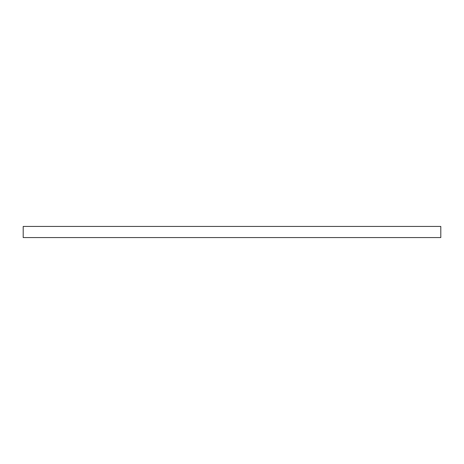 <?xml version="1.0" encoding="UTF-8"?>
<svg xmlns="http://www.w3.org/2000/svg" width="464" height="464" viewBox="0 0 464 464"><rect width="100%" height="100%" fill="white"/><g stroke="black" fill="none" stroke-linecap="round" stroke-linejoin="round"><path stroke-width="0.7" d="M440.8 226.432L440.8 237.568L23.2 237.568L23.2 226.432L440.8 226.432"/></g></svg>
